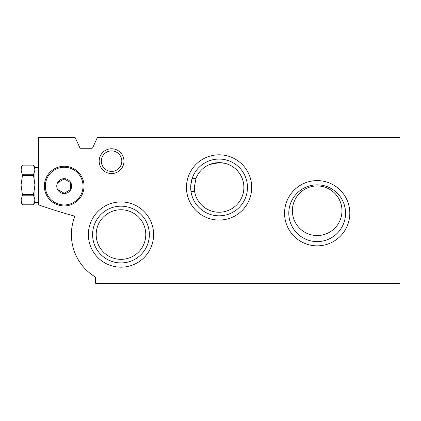 <?xml version="1.0" encoding="UTF-8"?>
<svg xmlns="http://www.w3.org/2000/svg" width="421" height="421" viewBox="0 0 421 421"><rect width="100%" height="100%" fill="white"/><g stroke="black" fill="none" stroke-linecap="round" stroke-linejoin="round"><path stroke-width="0.63" d="M399.95 138.341L399.95 282.659A0.989 0.989 0 0 1 398.961 283.654L96.435 283.654A0.989 0.989 0 0 1 95.441 282.659L95.441 277.623A0.989 0.989 0 0 0 94.972 276.776A49.594 49.594 0 0 1 74.517 217.215A0.989 0.989 0 0 0 73.854 215.915A545.537 545.537 0 0 1 39.074 205.027A0.989 0.989 0 0 1 38.406 204.096L38.406 137.346L74.47 137.346A0.989 0.989 0 0 1 75.37 137.93L79.801 147.676A0.989 0.989 0 0 0 80.706 148.26L91.825 148.26A0.989 0.989 0 0 0 92.731 147.676L97.162 137.93A0.989 0.989 0 0 1 98.061 137.346L398.961 137.346A0.989 0.989 0 0 1 399.95 138.341M194.807 192.508L194.286 187.44L196.028 178.304M194.613 191.466A24.797 24.797 0 0 0 231.161 209.095A24.797 24.797 0 0 0 235.365 168.737A24.797 24.797 0 0 0 195.97 178.451L192.16 178.451L190.808 184.961L190.987 191.466L194.613 191.466M224.788 163.306L219.178 162.643L209.737 164.469M247.459 187.44A28.381 28.381 0 0 0 204.89 162.859A28.381 28.381 0 0 0 204.89 212.016A28.381 28.381 0 0 0 247.459 187.44A28.381 28.381 0 0 0 204.89 162.859A28.381 28.381 0 0 0 204.89 212.016A28.381 28.381 0 0 0 247.459 187.44M145.782 234.555A24.797 24.797 0 0 0 120.985 209.758A24.797 24.797 0 0 0 96.183 234.555A24.797 24.797 0 0 0 120.985 259.352A24.797 24.797 0 0 0 145.782 234.555M145.698 236.539L145.308 239.354L145.698 236.539M341.973 210.747A24.797 24.797 0 0 0 317.176 185.95A24.797 24.797 0 0 0 292.379 210.747A24.797 24.797 0 0 0 317.176 235.544A24.797 24.797 0 0 0 341.973 210.747M292.379 210.747L293.105 216.699L292.385 210.747M123.958 161.154A12.398 12.398 0 0 0 105.361 150.418A12.398 12.398 0 0 0 105.361 171.889A12.398 12.398 0 0 0 123.958 161.154M349.804 213.226A32.627 32.627 0 0 0 300.862 184.972A32.627 32.627 0 0 0 300.862 241.48A32.627 32.627 0 0 0 349.804 213.226M153.607 234.555A32.627 32.627 0 0 0 104.671 206.301A32.627 32.627 0 0 0 104.671 262.809A32.627 32.627 0 0 0 153.607 234.555M251.705 187.44A32.627 32.627 0 0 0 202.769 159.185A32.627 32.627 0 0 0 202.769 215.694A32.627 32.627 0 0 0 251.705 187.44M149.36 234.555A28.381 28.381 0 0 0 106.792 209.974A28.381 28.381 0 0 0 106.792 259.131A28.381 28.381 0 0 0 149.36 234.555M345.557 213.226A28.381 28.381 0 0 0 302.988 188.65A28.381 28.381 0 0 0 302.988 237.807A28.381 28.381 0 0 0 345.557 213.226A28.381 28.381 0 0 0 302.988 188.65A28.381 28.381 0 0 0 302.988 237.807A28.381 28.381 0 0 0 345.557 213.226M121.811 161.154A10.251 10.251 0 0 0 106.434 152.276A10.251 10.251 0 0 0 106.434 170.031A10.251 10.251 0 0 0 121.811 161.154M64.197 193.539A7.441 7.441 0 0 1 57.756 182.382A7.441 7.441 0 0 1 70.639 182.382A7.441 7.441 0 0 1 64.197 193.539M70.396 189.676L64.197 193.26L57.998 189.676L57.998 182.519L64.197 178.941L70.396 182.519L70.396 189.676L70.396 182.519L64.197 178.941L57.998 182.519L57.998 189.676L64.197 193.26L70.396 189.676M64.197 205.937A19.84 19.84 0 0 1 47.015 176.183A19.84 19.84 0 0 1 81.379 176.183A19.84 19.84 0 0 1 64.197 205.937M22.481 195.191L21.05 184.961L21.05 199.991L22.481 195.191L33.506 195.191L34.938 199.991L34.938 202.317L33.506 204.795L34.938 199.991L33.506 204.795L22.481 204.795L21.05 199.991L21.05 202.317L22.481 204.795L33.506 204.795M22.481 175.357L21.05 169.926L21.05 184.961L22.481 175.357L33.506 175.357L34.938 184.961L34.938 199.991M22.481 165.127L33.506 165.127L22.481 165.121L21.05 167.6L21.05 169.926L22.481 165.127L21.05 169.926M22.481 194.565L33.506 194.565L33.506 195.191M22.481 174.731L33.506 174.731L33.506 175.357M33.506 174.731L34.938 169.926L34.938 167.6L33.506 165.121L34.938 169.926L34.938 184.961L33.506 194.565M64.197 204.948A18.845 18.845 0 0 1 47.878 176.678A18.845 18.845 0 0 1 80.516 176.678A18.845 18.845 0 0 1 64.197 204.948M34.938 202.317L38.406 202.317M34.938 167.6L38.406 167.6"/></g></svg>
